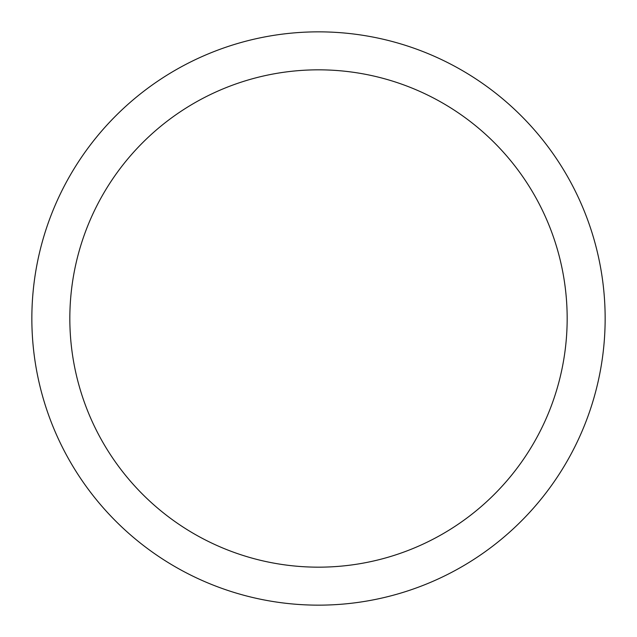 <?xml version="1.0" encoding="UTF-8"?>
<svg xmlns="http://www.w3.org/2000/svg" width="637" height="637" viewBox="0 0 637 637"><rect width="100%" height="100%" fill="white"/><g stroke="black" fill="none" stroke-linecap="round" stroke-linejoin="round"><path stroke-width="0.96" d="M318.5 567.169A248.669 248.669 0 0 1 69.831 318.5A248.669 248.669 0 0 1 318.5 69.831A248.669 248.669 0 0 1 567.169 318.5A248.669 248.669 0 0 1 318.5 567.169M605.15 318.5A286.65 286.65 0 0 0 318.5 31.85A286.65 286.65 0 0 0 31.85 318.5A286.65 286.65 0 0 0 318.5 605.15A286.65 286.65 0 0 0 605.15 318.5"/></g></svg>
